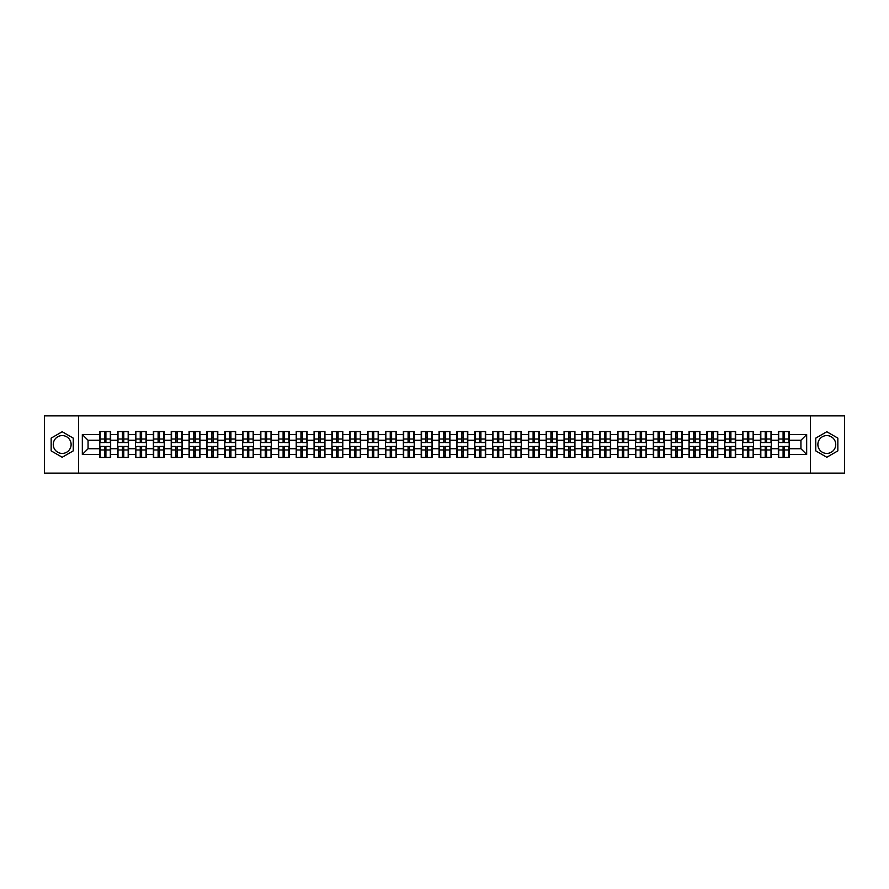 <?xml version="1.0" encoding="UTF-8"?>
<svg xmlns="http://www.w3.org/2000/svg" width="889" height="889" viewBox="0 0 889 889"><rect width="100%" height="100%" fill="white"/><g stroke="black" fill="none" stroke-linecap="round" stroke-linejoin="round"><path stroke-width="1.33" d="M826.803 435.577A8.923 8.923 0 0 0 817.88 444.5A8.923 8.923 0 0 0 826.803 453.423A8.923 8.923 0 0 0 835.738 444.5A8.923 8.923 0 0 0 826.803 435.577M62.197 453.423A8.923 8.923 0 0 1 53.262 444.5A8.923 8.923 0 0 1 62.197 435.577A8.923 8.923 0 0 1 71.12 444.5A8.923 8.923 0 0 1 62.197 453.423M810.435 473.115L844.55 473.115L844.55 415.885L810.435 415.885L810.435 473.115L78.565 473.115L78.565 415.885L44.45 415.885L44.45 473.115L78.565 473.115M810.435 415.885L78.565 415.885M800.945 448.734L800.945 440.266L789.21 440.266L789.21 448.734L800.945 448.734L806.667 454.457L806.667 434.543L789.21 434.543L789.21 431.565L778.331 431.565L778.331 440.266L771.352 440.266L771.352 448.734L778.331 448.734L778.331 440.266M806.667 454.457L789.21 454.457L789.21 457.435L778.331 457.435L778.331 454.457L771.352 454.457L771.352 457.435L760.473 457.435L760.473 454.457L753.494 454.457L753.494 457.435L742.615 457.435L742.615 454.457L735.636 454.457L735.636 457.435L724.768 457.435L724.768 454.457L717.779 454.457L717.779 457.435L706.911 457.435L706.911 454.457L699.921 454.457L699.921 457.435L689.053 457.435L689.053 454.457L682.074 454.457L682.074 457.435L671.195 457.435L671.195 454.457L664.216 454.457L664.216 457.435L653.337 457.435L653.337 454.457L646.359 454.457L646.359 457.435L635.479 457.435L635.479 454.457L628.501 454.457L628.501 457.435L617.622 457.435L617.622 454.457L610.643 454.457L610.643 457.435L599.775 457.435L599.775 454.457L592.785 454.457L592.785 457.435L581.917 457.435L581.917 454.457L574.927 454.457L574.927 457.435L564.059 457.435L564.059 454.457L557.07 454.457L557.07 457.435L546.202 457.435L546.202 454.457L539.223 454.457L539.223 457.435L528.344 457.435L528.344 454.457L521.365 454.457L521.365 457.435L510.486 457.435L510.486 454.457L503.507 454.457L503.507 457.435L492.628 457.435L492.628 454.457L485.65 454.457L485.65 457.435L474.77 457.435L474.77 454.457L467.792 454.457L467.792 457.435L456.924 457.435L456.924 454.457L449.934 454.457L449.934 457.435L439.066 457.435L439.066 454.457L432.076 454.457L432.076 457.435L421.208 457.435L421.208 454.457L414.23 454.457L414.23 457.435L403.35 457.435L403.35 454.457L396.372 454.457L396.372 457.435L385.493 457.435L385.493 454.457L378.514 454.457L378.514 457.435L367.635 457.435L367.635 454.457L360.656 454.457L360.656 457.435L349.777 457.435L349.777 454.457L342.798 454.457L342.798 457.435L331.93 457.435L331.93 454.457L324.941 454.457L324.941 457.435L314.073 457.435L314.073 454.457L307.083 454.457L307.083 457.435L296.215 457.435L296.215 454.457L289.225 454.457L289.225 457.435L278.357 457.435L278.357 454.457L271.378 454.457L271.378 457.435L260.499 457.435L260.499 454.457L253.521 454.457L253.521 457.435L242.641 457.435L242.641 454.457L235.663 454.457L235.663 457.435L224.784 457.435L224.784 454.457L217.805 454.457L217.805 457.435L206.926 457.435L206.926 454.457L199.947 454.457L199.947 457.435L189.079 457.435L189.079 454.457L182.089 454.457L182.089 457.435L171.221 457.435L171.221 454.457L164.232 454.457L164.232 457.435L153.364 457.435L153.364 454.457L146.385 454.457L146.385 457.435L135.506 457.435L135.506 454.457L128.527 454.457L128.527 457.435L117.648 457.435L117.648 454.457L110.669 454.457L110.669 457.435L99.79 457.435L99.79 454.457L82.333 454.457L82.333 434.543L99.79 434.543L99.79 440.266L88.055 440.266L88.055 448.734L99.79 448.734L99.79 440.266M778.331 434.543L771.352 434.543L771.352 431.565L760.473 431.565L760.473 434.543L753.494 434.543L753.494 431.565L742.615 431.565L742.615 434.543L735.636 434.543L735.636 431.565L724.768 431.565L724.768 434.543L717.779 434.543L717.779 431.565L706.911 431.565L706.911 434.543L699.921 434.543L699.921 431.565L689.053 431.565L689.053 434.543L682.074 434.543L682.074 431.565L671.195 431.565L671.195 434.543L664.216 434.543L664.216 431.565L653.337 431.565L653.337 434.543L646.359 434.543L646.359 431.565L635.479 431.565L635.479 434.543L628.501 434.543L628.501 431.565L617.622 431.565L617.622 434.543L610.643 434.543L610.643 431.565L599.775 431.565L599.775 434.543L592.785 434.543L592.785 431.565L581.917 431.565L581.917 434.543L574.927 434.543L574.927 431.565L564.059 431.565L564.059 434.543L557.07 434.543L557.07 431.565L546.202 431.565L546.202 434.543L539.223 434.543L539.223 431.565L528.344 431.565L528.344 434.543L521.365 434.543L521.365 431.565L510.486 431.565L510.486 434.543L503.507 434.543L503.507 431.565L492.628 431.565L492.628 434.543L485.65 434.543L485.65 431.565L474.77 431.565L474.77 434.543L467.792 434.543L467.792 431.565L456.924 431.565L456.924 434.543L449.934 434.543L449.934 431.565L439.066 431.565L439.066 434.543L432.076 434.543L432.076 431.565L421.208 431.565L421.208 434.543L414.23 434.543L414.23 431.565L403.35 431.565L403.35 434.543L396.372 434.543L396.372 431.565L385.493 431.565L385.493 434.543L378.514 434.543L378.514 431.565L367.635 431.565L367.635 434.543L360.656 434.543L360.656 431.565L349.777 431.565L349.777 434.543L342.798 434.543L342.798 431.565L331.93 431.565L331.93 434.543L324.941 434.543L324.941 431.565L314.073 431.565L314.073 434.543L307.083 434.543L307.083 431.565L296.215 431.565L296.215 434.543L289.225 434.543L289.225 431.565L278.357 431.565L278.357 434.543L271.378 434.543L271.378 431.565L260.499 431.565L260.499 434.543L253.521 434.543L253.521 431.565L242.641 431.565L242.641 434.543L235.663 434.543L235.663 431.565L224.784 431.565L224.784 434.543L217.805 434.543L217.805 431.565L206.926 431.565L206.926 434.543L199.947 434.543L199.947 431.565L189.079 431.565L189.079 434.543L182.089 434.543L182.089 431.565L171.221 431.565L171.221 434.543L164.232 434.543L164.232 431.565L153.364 431.565L153.364 434.543L146.385 434.543L146.385 431.565L135.506 431.565L135.506 434.543L128.527 434.543L128.527 431.565L117.648 431.565L117.648 434.543L110.669 434.543L110.669 431.565L99.79 431.565L99.79 434.543M778.331 448.734L778.331 454.457M771.352 448.734L771.352 454.457M771.352 434.543L771.352 440.266M753.494 448.734L760.473 448.734L760.473 440.266L753.494 440.266L753.494 454.457M760.473 448.734L760.473 454.457M760.473 434.543L760.473 440.266M753.494 434.543L753.494 440.266M735.636 448.734L742.615 448.734L742.615 440.266L735.636 440.266L735.636 454.457M742.615 448.734L742.615 454.457M742.615 434.543L742.615 440.266M735.636 434.543L735.636 440.266M717.779 448.734L724.768 448.734L724.768 440.266L717.779 440.266L717.779 454.457M724.768 448.734L724.768 454.457M724.768 434.543L724.768 440.266M717.779 434.543L717.779 440.266M699.921 448.734L706.911 448.734L706.911 440.266L699.921 440.266L699.921 454.457M706.911 448.734L706.911 454.457M706.911 434.543L706.911 440.266M699.921 434.543L699.921 440.266M682.074 448.734L689.053 448.734L689.053 440.266L682.074 440.266L682.074 454.457M689.053 448.734L689.053 454.457M689.053 434.543L689.053 440.266M682.074 434.543L682.074 440.266M664.216 448.734L671.195 448.734L671.195 440.266L664.216 440.266L664.216 454.457M671.195 448.734L671.195 454.457M671.195 434.543L671.195 440.266M664.216 434.543L664.216 440.266M646.359 448.734L653.337 448.734L653.337 440.266L646.359 440.266L646.359 454.457M653.337 448.734L653.337 454.457M653.337 434.543L653.337 440.266M646.359 434.543L646.359 440.266M628.501 448.734L635.479 448.734L635.479 440.266L628.501 440.266L628.501 454.457M635.479 448.734L635.479 454.457M635.479 434.543L635.479 440.266M628.501 434.543L628.501 440.266M610.643 448.734L617.622 448.734L617.622 440.266L610.643 440.266L610.643 454.457M617.622 448.734L617.622 454.457M617.622 434.543L617.622 440.266M610.643 434.543L610.643 440.266M592.785 448.734L599.775 448.734L599.775 440.266L592.785 440.266L592.785 454.457M599.775 448.734L599.775 454.457M599.775 434.543L599.775 440.266M592.785 434.543L592.785 440.266M574.927 448.734L581.917 448.734L581.917 440.266L574.927 440.266L574.927 454.457M581.917 448.734L581.917 454.457M581.917 434.543L581.917 440.266M574.927 434.543L574.927 440.266M557.07 448.734L564.059 448.734L564.059 440.266L557.07 440.266L557.07 454.457M564.059 448.734L564.059 454.457M564.059 434.543L564.059 440.266M557.07 434.543L557.07 440.266M539.223 448.734L546.202 448.734L546.202 440.266L539.223 440.266L539.223 454.457M546.202 448.734L546.202 454.457M546.202 434.543L546.202 440.266M539.223 434.543L539.223 440.266M521.365 448.734L528.344 448.734L528.344 440.266L521.365 440.266L521.365 454.457M528.344 448.734L528.344 454.457M528.344 434.543L528.344 440.266M521.365 434.543L521.365 440.266M503.507 448.734L510.486 448.734L510.486 440.266L503.507 440.266L503.507 454.457M510.486 448.734L510.486 454.457M510.486 434.543L510.486 440.266M503.507 434.543L503.507 440.266M485.65 448.734L492.628 448.734L492.628 440.266L485.65 440.266L485.65 454.457M492.628 448.734L492.628 454.457M492.628 434.543L492.628 440.266M485.65 434.543L485.65 440.266M467.792 448.734L474.77 448.734L474.77 440.266L467.792 440.266L467.792 454.457M474.77 448.734L474.77 454.457M474.77 434.543L474.77 440.266M467.792 434.543L467.792 440.266M449.934 448.734L456.924 448.734L456.924 440.266L449.934 440.266L449.934 454.457M456.924 448.734L456.924 454.457M456.924 434.543L456.924 440.266M449.934 434.543L449.934 440.266M432.076 448.734L439.066 448.734L439.066 440.266L432.076 440.266L432.076 454.457M439.066 448.734L439.066 454.457M439.066 434.543L439.066 440.266M432.076 434.543L432.076 440.266M414.23 448.734L421.208 448.734L421.208 440.266L414.23 440.266L414.23 454.457M421.208 448.734L421.208 454.457M421.208 434.543L421.208 440.266M414.23 434.543L414.23 440.266M396.372 448.734L403.35 448.734L403.35 440.266L396.372 440.266L396.372 454.457M403.35 448.734L403.35 454.457M403.35 434.543L403.35 440.266M396.372 434.543L396.372 440.266M378.514 448.734L385.493 448.734L385.493 440.266L378.514 440.266L378.514 454.457M385.493 448.734L385.493 454.457M385.493 434.543L385.493 440.266M378.514 434.543L378.514 440.266M360.656 448.734L367.635 448.734L367.635 440.266L360.656 440.266L360.656 454.457M367.635 448.734L367.635 454.457M367.635 434.543L367.635 440.266M360.656 434.543L360.656 440.266M342.798 448.734L349.777 448.734L349.777 440.266L342.798 440.266L342.798 454.457M349.777 448.734L349.777 454.457M349.777 434.543L349.777 440.266M342.798 434.543L342.798 440.266M324.941 448.734L331.93 448.734L331.93 440.266L324.941 440.266L324.941 454.457M331.93 448.734L331.93 454.457M331.93 434.543L331.93 440.266M324.941 434.543L324.941 440.266M307.083 448.734L314.073 448.734L314.073 440.266L307.083 440.266L307.083 454.457M314.073 448.734L314.073 454.457M314.073 434.543L314.073 440.266M307.083 434.543L307.083 440.266M289.225 448.734L296.215 448.734L296.215 440.266L289.225 440.266L289.225 454.457M296.215 448.734L296.215 454.457M296.215 434.543L296.215 440.266M289.225 434.543L289.225 440.266M271.378 448.734L278.357 448.734L278.357 440.266L271.378 440.266L271.378 454.457M278.357 448.734L278.357 454.457M278.357 434.543L278.357 440.266M271.378 434.543L271.378 440.266M253.521 448.734L260.499 448.734L260.499 440.266L253.521 440.266L253.521 454.457M260.499 448.734L260.499 454.457M260.499 434.543L260.499 440.266M253.521 434.543L253.521 440.266M235.663 448.734L242.641 448.734L242.641 440.266L235.663 440.266L235.663 454.457M242.641 448.734L242.641 454.457M242.641 434.543L242.641 440.266M235.663 434.543L235.663 440.266M217.805 448.734L224.784 448.734L224.784 440.266L217.805 440.266L217.805 454.457M224.784 448.734L224.784 454.457M224.784 434.543L224.784 440.266M217.805 434.543L217.805 440.266M199.947 448.734L206.926 448.734L206.926 440.266L199.947 440.266L199.947 454.457M206.926 448.734L206.926 454.457M206.926 434.543L206.926 440.266M199.947 434.543L199.947 440.266M182.089 448.734L189.079 448.734L189.079 440.266L182.089 440.266L182.089 454.457M189.079 448.734L189.079 454.457M189.079 434.543L189.079 440.266M182.089 434.543L182.089 440.266M164.232 448.734L171.221 448.734L171.221 440.266L164.232 440.266L164.232 454.457M171.221 448.734L171.221 454.457M171.221 434.543L171.221 440.266M164.232 434.543L164.232 440.266M146.385 448.734L153.364 448.734L153.364 440.266L146.385 440.266L146.385 454.457M153.364 448.734L153.364 454.457M153.364 434.543L153.364 440.266M146.385 434.543L146.385 440.266M128.527 448.734L135.506 448.734L135.506 440.266L128.527 440.266L128.527 454.457M135.506 448.734L135.506 454.457M135.506 434.543L135.506 440.266M128.527 434.543L128.527 440.266M110.669 448.734L117.648 448.734L117.648 440.266L110.669 440.266L110.669 454.457M117.648 448.734L117.648 454.457M117.648 434.543L117.648 440.266M110.669 434.543L110.669 440.266M99.79 448.734L99.79 454.457M88.055 448.734L82.333 454.457M82.333 434.543L88.055 440.266M789.21 448.734L789.21 454.457M789.21 434.543L789.21 440.266M806.667 434.543L800.945 440.266M62.197 431.743L51.151 438.121L51.151 450.879L62.197 457.257L73.242 450.879L73.242 438.121L62.197 431.743M815.758 450.879L826.803 457.257L837.849 450.879L837.849 438.121L826.803 431.743L815.758 438.121L815.758 450.879M110.325 431.565L110.325 442.555L105.913 442.555L105.913 431.565M104.546 431.565L104.546 442.555L100.135 442.555L100.135 431.565M104.546 433.054L105.913 433.054M105.913 437.288L104.546 437.288M100.135 457.435L100.135 446.445L104.546 446.445L104.546 457.435M105.913 457.435L105.913 446.445L110.325 446.445L110.325 457.435M105.913 455.946L104.546 455.946M104.546 451.712L105.913 451.712M128.183 431.565L128.183 442.555L123.771 442.555L123.771 431.565M122.404 431.565L122.404 442.555L117.993 442.555L117.993 431.565M122.404 433.054L123.771 433.054M123.771 437.288L122.404 437.288M146.04 431.565L146.04 442.555L141.629 442.555L141.629 431.565M140.251 431.565L140.251 442.555L135.85 442.555L135.85 431.565M140.251 433.054L141.629 433.054M141.629 437.288L140.251 437.288M163.887 431.565L163.887 442.555L159.487 442.555L159.487 431.565M158.109 431.565L158.109 442.555L153.708 442.555L153.708 431.565M158.109 433.054L159.487 433.054M159.487 437.288L158.109 437.288M181.745 431.565L181.745 442.555L177.344 442.555L177.344 431.565M175.966 431.565L175.966 442.555L171.566 442.555L171.566 431.565M175.966 433.054L177.344 433.054M177.344 437.288L175.966 437.288M199.603 431.565L199.603 442.555L195.202 442.555L195.202 431.565M193.824 431.565L193.824 442.555L189.413 442.555L189.413 431.565M193.824 433.054L195.202 433.054M195.202 437.288L193.824 437.288M117.993 457.435L117.993 446.445L122.404 446.445L122.404 457.435M123.771 457.435L123.771 446.445L128.183 446.445L128.183 457.435M123.771 455.946L122.404 455.946M122.404 451.712L123.771 451.712M135.85 457.435L135.85 446.445L140.251 446.445L140.251 457.435M141.629 457.435L141.629 446.445L146.04 446.445L146.04 457.435M141.629 455.946L140.251 455.946M140.251 451.712L141.629 451.712M153.708 457.435L153.708 446.445L158.109 446.445L158.109 457.435M159.487 457.435L159.487 446.445L163.887 446.445L163.887 457.435M159.487 455.946L158.109 455.946M158.109 451.712L159.487 451.712M171.566 457.435L171.566 446.445L175.966 446.445L175.966 457.435M177.344 457.435L177.344 446.445L181.745 446.445L181.745 457.435M177.344 455.946L175.966 455.946M175.966 451.712L177.344 451.712M189.413 457.435L189.413 446.445L193.824 446.445L193.824 457.435M195.202 457.435L195.202 446.445L199.603 446.445L199.603 457.435M195.202 455.946L193.824 455.946M193.824 451.712L195.202 451.712M217.461 431.565L217.461 442.555L213.06 442.555L213.06 431.565M211.682 431.565L211.682 442.555L207.27 442.555L207.27 431.565M211.682 433.054L213.06 433.054M213.06 437.288L211.682 437.288M207.27 457.435L207.27 446.445L211.682 446.445L211.682 457.435M213.06 457.435L213.06 446.445L217.461 446.445L217.461 457.435M213.06 455.946L211.682 455.946M211.682 451.712L213.06 451.712M235.318 431.565L235.318 442.555L230.907 442.555L230.907 431.565M229.54 431.565L229.54 442.555L225.128 442.555L225.128 431.565M229.54 433.054L230.907 433.054M230.907 437.288L229.54 437.288M225.128 457.435L225.128 446.445L229.54 446.445L229.54 457.435M230.907 457.435L230.907 446.445L235.318 446.445L235.318 457.435M230.907 455.946L229.54 455.946M229.54 451.712L230.907 451.712M253.176 431.565L253.176 442.555L248.764 442.555L248.764 431.565M247.398 431.565L247.398 442.555L242.986 442.555L242.986 431.565M247.398 433.054L248.764 433.054M248.764 437.288L247.398 437.288M242.986 457.435L242.986 446.445L247.398 446.445L247.398 457.435M248.764 457.435L248.764 446.445L253.176 446.445L253.176 457.435M248.764 455.946L247.398 455.946M247.398 451.712L248.764 451.712M271.034 431.565L271.034 442.555L266.622 442.555L266.622 431.565M265.255 431.565L265.255 442.555L260.844 442.555L260.844 431.565M265.255 433.054L266.622 433.054M266.622 437.288L265.255 437.288M260.844 457.435L260.844 446.445L265.255 446.445L265.255 457.435M266.622 457.435L266.622 446.445L271.034 446.445L271.034 457.435M266.622 455.946L265.255 455.946M265.255 451.712L266.622 451.712M288.892 431.565L288.892 442.555L284.48 442.555L284.48 431.565M283.102 431.565L283.102 442.555L278.702 442.555L278.702 431.565M283.102 433.054L284.48 433.054M284.48 437.288L283.102 437.288M278.702 457.435L278.702 446.445L283.102 446.445L283.102 457.435M284.48 457.435L284.48 446.445L288.892 446.445L288.892 457.435M284.48 455.946L283.102 455.946M283.102 451.712L284.48 451.712M306.738 431.565L306.738 442.555L302.338 442.555L302.338 431.565M300.96 431.565L300.96 442.555L296.559 442.555L296.559 431.565M300.96 433.054L302.338 433.054M302.338 437.288L300.96 437.288M296.559 457.435L296.559 446.445L300.96 446.445L300.96 457.435M302.338 457.435L302.338 446.445L306.738 446.445L306.738 457.435M302.338 455.946L300.96 455.946M300.96 451.712L302.338 451.712M324.596 431.565L324.596 442.555L320.196 442.555L320.196 431.565M318.818 431.565L318.818 442.555L314.417 442.555L314.417 431.565M318.818 433.054L320.196 433.054M320.196 437.288L318.818 437.288M314.417 457.435L314.417 446.445L318.818 446.445L318.818 457.435M320.196 457.435L320.196 446.445L324.596 446.445L324.596 457.435M320.196 455.946L318.818 455.946M318.818 451.712L320.196 451.712M342.454 431.565L342.454 442.555L338.053 442.555L338.053 431.565M336.675 431.565L336.675 442.555L332.264 442.555L332.264 431.565M336.675 433.054L338.053 433.054M338.053 437.288L336.675 437.288M332.264 457.435L332.264 446.445L336.675 446.445L336.675 457.435M338.053 457.435L338.053 446.445L342.454 446.445L342.454 457.435M338.053 455.946L336.675 455.946M336.675 451.712L338.053 451.712M360.312 431.565L360.312 442.555L355.9 442.555L355.9 431.565M354.533 431.565L354.533 442.555L350.122 442.555L350.122 431.565M354.533 433.054L355.9 433.054M355.9 437.288L354.533 437.288M350.122 457.435L350.122 446.445L354.533 446.445L354.533 457.435M355.9 457.435L355.9 446.445L360.312 446.445L360.312 457.435M355.9 455.946L354.533 455.946M354.533 451.712L355.9 451.712M378.169 431.565L378.169 442.555L373.758 442.555L373.758 431.565M372.391 431.565L372.391 442.555L367.979 442.555L367.979 431.565M372.391 433.054L373.758 433.054M373.758 437.288L372.391 437.288M367.979 457.435L367.979 446.445L372.391 446.445L372.391 457.435M373.758 457.435L373.758 446.445L378.169 446.445L378.169 457.435M373.758 455.946L372.391 455.946M372.391 451.712L373.758 451.712M396.027 431.565L396.027 442.555L391.616 442.555L391.616 431.565M390.249 431.565L390.249 442.555L385.837 442.555L385.837 431.565M390.249 433.054L391.616 433.054M391.616 437.288L390.249 437.288M385.837 457.435L385.837 446.445L390.249 446.445L390.249 457.435M391.616 457.435L391.616 446.445L396.027 446.445L396.027 457.435M391.616 455.946L390.249 455.946M390.249 451.712L391.616 451.712M413.885 431.565L413.885 442.555L409.473 442.555L409.473 431.565M408.095 431.565L408.095 442.555L403.695 442.555L403.695 431.565M408.095 433.054L409.473 433.054M409.473 437.288L408.095 437.288M403.695 457.435L403.695 446.445L408.095 446.445L408.095 457.435M409.473 457.435L409.473 446.445L413.885 446.445L413.885 457.435M409.473 455.946L408.095 455.946M408.095 451.712L409.473 451.712M431.743 431.565L431.743 442.555L427.331 442.555L427.331 431.565M425.953 431.565L425.953 442.555L421.553 442.555L421.553 431.565M425.953 433.054L427.331 433.054M427.331 437.288L425.953 437.288M421.553 457.435L421.553 446.445L425.953 446.445L425.953 457.435M427.331 457.435L427.331 446.445L431.743 446.445L431.743 457.435M427.331 455.946L425.953 455.946M425.953 451.712L427.331 451.712M449.59 431.565L449.59 442.555L445.189 442.555L445.189 431.565M443.811 431.565L443.811 442.555L439.41 442.555L439.41 431.565M443.811 433.054L445.189 433.054M445.189 437.288L443.811 437.288M439.41 457.435L439.41 446.445L443.811 446.445L443.811 457.435M445.189 457.435L445.189 446.445L449.59 446.445L449.59 457.435M445.189 455.946L443.811 455.946M443.811 451.712L445.189 451.712M467.447 431.565L467.447 442.555L463.047 442.555L463.047 431.565M461.669 431.565L461.669 442.555L457.257 442.555L457.257 431.565M461.669 433.054L463.047 433.054M463.047 437.288L461.669 437.288M457.257 457.435L457.257 446.445L461.669 446.445L461.669 457.435M463.047 457.435L463.047 446.445L467.447 446.445L467.447 457.435M463.047 455.946L461.669 455.946M461.669 451.712L463.047 451.712M485.305 431.565L485.305 442.555L480.905 442.555L480.905 431.565M479.527 431.565L479.527 442.555L475.115 442.555L475.115 431.565M479.527 433.054L480.905 433.054M480.905 437.288L479.527 437.288M475.115 457.435L475.115 446.445L479.527 446.445L479.527 457.435M480.905 457.435L480.905 446.445L485.305 446.445L485.305 457.435M480.905 455.946L479.527 455.946M479.527 451.712L480.905 451.712M503.163 431.565L503.163 442.555L498.751 442.555L498.751 431.565M497.384 431.565L497.384 442.555L492.973 442.555L492.973 431.565M497.384 433.054L498.751 433.054M498.751 437.288L497.384 437.288M492.973 457.435L492.973 446.445L497.384 446.445L497.384 457.435M498.751 457.435L498.751 446.445L503.163 446.445L503.163 457.435M498.751 455.946L497.384 455.946M497.384 451.712L498.751 451.712M521.021 431.565L521.021 442.555L516.609 442.555L516.609 431.565M515.242 431.565L515.242 442.555L510.831 442.555L510.831 431.565M515.242 433.054L516.609 433.054M516.609 437.288L515.242 437.288M510.831 457.435L510.831 446.445L515.242 446.445L515.242 457.435M516.609 457.435L516.609 446.445L521.021 446.445L521.021 457.435M516.609 455.946L515.242 455.946M515.242 451.712L516.609 451.712M538.878 431.565L538.878 442.555L534.467 442.555L534.467 431.565M533.1 431.565L533.1 442.555L528.688 442.555L528.688 431.565M533.1 433.054L534.467 433.054M534.467 437.288L533.1 437.288M528.688 457.435L528.688 446.445L533.1 446.445L533.1 457.435M534.467 457.435L534.467 446.445L538.878 446.445L538.878 457.435M534.467 455.946L533.1 455.946M533.1 451.712L534.467 451.712M556.736 431.565L556.736 442.555L552.325 442.555L552.325 431.565M550.947 431.565L550.947 442.555L546.546 442.555L546.546 431.565M550.947 433.054L552.325 433.054M552.325 437.288L550.947 437.288M546.546 457.435L546.546 446.445L550.947 446.445L550.947 457.435M552.325 457.435L552.325 446.445L556.736 446.445L556.736 457.435M552.325 455.946L550.947 455.946M550.947 451.712L552.325 451.712M574.583 431.565L574.583 442.555L570.182 442.555L570.182 431.565M568.804 431.565L568.804 442.555L564.404 442.555L564.404 431.565M568.804 433.054L570.182 433.054M570.182 437.288L568.804 437.288M564.404 457.435L564.404 446.445L568.804 446.445L568.804 457.435M570.182 457.435L570.182 446.445L574.583 446.445L574.583 457.435M570.182 455.946L568.804 455.946M568.804 451.712L570.182 451.712M592.441 431.565L592.441 442.555L588.04 442.555L588.04 431.565M586.662 431.565L586.662 442.555L582.262 442.555L582.262 431.565M586.662 433.054L588.04 433.054M588.04 437.288L586.662 437.288M582.262 457.435L582.262 446.445L586.662 446.445L586.662 457.435M588.04 457.435L588.04 446.445L592.441 446.445L592.441 457.435M588.04 455.946L586.662 455.946M586.662 451.712L588.04 451.712M610.299 431.565L610.299 442.555L605.898 442.555L605.898 431.565M604.52 431.565L604.52 442.555L600.108 442.555L600.108 431.565M604.52 433.054L605.898 433.054M605.898 437.288L604.52 437.288M600.108 457.435L600.108 446.445L604.52 446.445L604.52 457.435M605.898 457.435L605.898 446.445L610.299 446.445L610.299 457.435M605.898 455.946L604.52 455.946M604.52 451.712L605.898 451.712M628.156 431.565L628.156 442.555L623.745 442.555L623.745 431.565M622.378 431.565L622.378 442.555L617.966 442.555L617.966 431.565M622.378 433.054L623.745 433.054M623.745 437.288L622.378 437.288M617.966 457.435L617.966 446.445L622.378 446.445L622.378 457.435M623.745 457.435L623.745 446.445L628.156 446.445L628.156 457.435M623.745 455.946L622.378 455.946M622.378 451.712L623.745 451.712M646.014 431.565L646.014 442.555L641.602 442.555L641.602 431.565M640.236 431.565L640.236 442.555L635.824 442.555L635.824 431.565M640.236 433.054L641.602 433.054M641.602 437.288L640.236 437.288M635.824 457.435L635.824 446.445L640.236 446.445L640.236 457.435M641.602 457.435L641.602 446.445L646.014 446.445L646.014 457.435M641.602 455.946L640.236 455.946M640.236 451.712L641.602 451.712M663.872 431.565L663.872 442.555L659.46 442.555L659.46 431.565M658.093 431.565L658.093 442.555L653.682 442.555L653.682 431.565M658.093 433.054L659.46 433.054M659.46 437.288L658.093 437.288M653.682 457.435L653.682 446.445L658.093 446.445L658.093 457.435M659.46 457.435L659.46 446.445L663.872 446.445L663.872 457.435M659.46 455.946L658.093 455.946M658.093 451.712L659.46 451.712M681.73 431.565L681.73 442.555L677.318 442.555L677.318 431.565M675.94 431.565L675.94 442.555L671.539 442.555L671.539 431.565M675.94 433.054L677.318 433.054M677.318 437.288L675.94 437.288M671.539 457.435L671.539 446.445L675.94 446.445L675.94 457.435M677.318 457.435L677.318 446.445L681.73 446.445L681.73 457.435M677.318 455.946L675.94 455.946M675.94 451.712L677.318 451.712M699.587 431.565L699.587 442.555L695.176 442.555L695.176 431.565M693.798 431.565L693.798 442.555L689.397 442.555L689.397 431.565M693.798 433.054L695.176 433.054M695.176 437.288L693.798 437.288M689.397 457.435L689.397 446.445L693.798 446.445L693.798 457.435M695.176 457.435L695.176 446.445L699.587 446.445L699.587 457.435M695.176 455.946L693.798 455.946M693.798 451.712L695.176 451.712M717.434 431.565L717.434 442.555L713.034 442.555L713.034 431.565M711.656 431.565L711.656 442.555L707.255 442.555L707.255 431.565M711.656 433.054L713.034 433.054M713.034 437.288L711.656 437.288M707.255 457.435L707.255 446.445L711.656 446.445L711.656 457.435M713.034 457.435L713.034 446.445L717.434 446.445L717.434 457.435M713.034 455.946L711.656 455.946M711.656 451.712L713.034 451.712M735.292 431.565L735.292 442.555L730.891 442.555L730.891 431.565M729.513 431.565L729.513 442.555L725.113 442.555L725.113 431.565M729.513 433.054L730.891 433.054M730.891 437.288L729.513 437.288M725.113 457.435L725.113 446.445L729.513 446.445L729.513 457.435M730.891 457.435L730.891 446.445L735.292 446.445L735.292 457.435M730.891 455.946L729.513 455.946M729.513 451.712L730.891 451.712M753.15 431.565L753.15 442.555L748.749 442.555L748.749 431.565M747.371 431.565L747.371 442.555L742.96 442.555L742.96 431.565M747.371 433.054L748.749 433.054M748.749 437.288L747.371 437.288M742.96 457.435L742.96 446.445L747.371 446.445L747.371 457.435M748.749 457.435L748.749 446.445L753.15 446.445L753.15 457.435M748.749 455.946L747.371 455.946M747.371 451.712L748.749 451.712M771.007 431.565L771.007 442.555L766.596 442.555L766.596 431.565M765.229 431.565L765.229 442.555L760.817 442.555L760.817 431.565M765.229 433.054L766.596 433.054M766.596 437.288L765.229 437.288M760.817 457.435L760.817 446.445L765.229 446.445L765.229 457.435M766.596 457.435L766.596 446.445L771.007 446.445L771.007 457.435M766.596 455.946L765.229 455.946M765.229 451.712L766.596 451.712M788.865 431.565L788.865 442.555L784.454 442.555L784.454 431.565M783.087 431.565L783.087 442.555L778.675 442.555L778.675 431.565M783.087 433.054L784.454 433.054M784.454 437.288L783.087 437.288M778.675 457.435L778.675 446.445L783.087 446.445L783.087 457.435M784.454 457.435L784.454 446.445L788.865 446.445L788.865 457.435M784.454 455.946L783.087 455.946M783.087 451.712L784.454 451.712M104.546 439.022L100.135 439.022M104.546 442.411L100.135 442.411M110.325 439.022L105.913 439.022M110.325 442.411L105.913 442.411M105.913 449.978L110.325 449.978M105.913 446.589L110.325 446.589M100.135 449.978L104.546 449.978M100.135 446.589L104.546 446.589M122.404 439.022L117.993 439.022M122.404 442.411L117.993 442.411M128.183 439.022L123.771 439.022M128.183 442.411L123.771 442.411M140.251 439.022L135.85 439.022M140.251 442.411L135.85 442.411M146.04 439.022L141.629 439.022M146.04 442.411L141.629 442.411M158.109 439.022L153.708 439.022M158.109 442.411L153.708 442.411M163.887 439.022L159.487 439.022M163.887 442.411L159.487 442.411M175.966 439.022L171.566 439.022M175.966 442.411L171.566 442.411M181.745 439.022L177.344 439.022M181.745 442.411L177.344 442.411M193.824 439.022L189.413 439.022M193.824 442.411L189.413 442.411M199.603 439.022L195.202 439.022M199.603 442.411L195.202 442.411M123.771 449.978L128.183 449.978M123.771 446.589L128.183 446.589M117.993 449.978L122.404 449.978M117.993 446.589L122.404 446.589M141.629 449.978L146.04 449.978M141.629 446.589L146.04 446.589M135.85 449.978L140.251 449.978M135.85 446.589L140.251 446.589M159.487 449.978L163.887 449.978M159.487 446.589L163.887 446.589M153.708 449.978L158.109 449.978M153.708 446.589L158.109 446.589M177.344 449.978L181.745 449.978M177.344 446.589L181.745 446.589M171.566 449.978L175.966 449.978M171.566 446.589L175.966 446.589M195.202 449.978L199.603 449.978M195.202 446.589L199.603 446.589M189.413 449.978L193.824 449.978M189.413 446.589L193.824 446.589M211.682 439.022L207.27 439.022M211.682 442.411L207.27 442.411M217.461 439.022L213.06 439.022M217.461 442.411L213.06 442.411M213.06 449.978L217.461 449.978M213.06 446.589L217.461 446.589M207.27 449.978L211.682 449.978M207.27 446.589L211.682 446.589M229.54 439.022L225.128 439.022M229.54 442.411L225.128 442.411M235.318 439.022L230.907 439.022M235.318 442.411L230.907 442.411M230.907 449.978L235.318 449.978M230.907 446.589L235.318 446.589M225.128 449.978L229.54 449.978M225.128 446.589L229.54 446.589M247.398 439.022L242.986 439.022M247.398 442.411L242.986 442.411M253.176 439.022L248.764 439.022M253.176 442.411L248.764 442.411M248.764 449.978L253.176 449.978M248.764 446.589L253.176 446.589M242.986 449.978L247.398 449.978M242.986 446.589L247.398 446.589M265.255 439.022L260.844 439.022M265.255 442.411L260.844 442.411M271.034 439.022L266.622 439.022M271.034 442.411L266.622 442.411M266.622 449.978L271.034 449.978M266.622 446.589L271.034 446.589M260.844 449.978L265.255 449.978M260.844 446.589L265.255 446.589M283.102 439.022L278.702 439.022M283.102 442.411L278.702 442.411M288.892 439.022L284.48 439.022M288.892 442.411L284.48 442.411M284.48 449.978L288.892 449.978M284.48 446.589L288.892 446.589M278.702 449.978L283.102 449.978M278.702 446.589L283.102 446.589M300.96 439.022L296.559 439.022M300.96 442.411L296.559 442.411M306.738 439.022L302.338 439.022M306.738 442.411L302.338 442.411M302.338 449.978L306.738 449.978M302.338 446.589L306.738 446.589M296.559 449.978L300.96 449.978M296.559 446.589L300.96 446.589M318.818 439.022L314.417 439.022M318.818 442.411L314.417 442.411M324.596 439.022L320.196 439.022M324.596 442.411L320.196 442.411M320.196 449.978L324.596 449.978M320.196 446.589L324.596 446.589M314.417 449.978L318.818 449.978M314.417 446.589L318.818 446.589M336.675 439.022L332.264 439.022M336.675 442.411L332.264 442.411M342.454 439.022L338.053 439.022M342.454 442.411L338.053 442.411M338.053 449.978L342.454 449.978M338.053 446.589L342.454 446.589M332.264 449.978L336.675 449.978M332.264 446.589L336.675 446.589M354.533 439.022L350.122 439.022M354.533 442.411L350.122 442.411M360.312 439.022L355.9 439.022M360.312 442.411L355.9 442.411M355.9 449.978L360.312 449.978M355.9 446.589L360.312 446.589M350.122 449.978L354.533 449.978M350.122 446.589L354.533 446.589M372.391 439.022L367.979 439.022M372.391 442.411L367.979 442.411M378.169 439.022L373.758 439.022M378.169 442.411L373.758 442.411M373.758 449.978L378.169 449.978M373.758 446.589L378.169 446.589M367.979 449.978L372.391 449.978M367.979 446.589L372.391 446.589M390.249 439.022L385.837 439.022M390.249 442.411L385.837 442.411M396.027 439.022L391.616 439.022M396.027 442.411L391.616 442.411M391.616 449.978L396.027 449.978M391.616 446.589L396.027 446.589M385.837 449.978L390.249 449.978M385.837 446.589L390.249 446.589M408.095 439.022L403.695 439.022M408.095 442.411L403.695 442.411M413.885 439.022L409.473 439.022M413.885 442.411L409.473 442.411M409.473 449.978L413.885 449.978M409.473 446.589L413.885 446.589M403.695 449.978L408.095 449.978M403.695 446.589L408.095 446.589M425.953 439.022L421.553 439.022M425.953 442.411L421.553 442.411M431.743 439.022L427.331 439.022M431.743 442.411L427.331 442.411M427.331 449.978L431.743 449.978M427.331 446.589L431.743 446.589M421.553 449.978L425.953 449.978M421.553 446.589L425.953 446.589M443.811 439.022L439.41 439.022M443.811 442.411L439.41 442.411M449.59 439.022L445.189 439.022M449.59 442.411L445.189 442.411M445.189 449.978L449.59 449.978M445.189 446.589L449.59 446.589M439.41 449.978L443.811 449.978M439.41 446.589L443.811 446.589M461.669 439.022L457.257 439.022M461.669 442.411L457.257 442.411M467.447 439.022L463.047 439.022M467.447 442.411L463.047 442.411M463.047 449.978L467.447 449.978M463.047 446.589L467.447 446.589M457.257 449.978L461.669 449.978M457.257 446.589L461.669 446.589M479.527 439.022L475.115 439.022M479.527 442.411L475.115 442.411M485.305 439.022L480.905 439.022M485.305 442.411L480.905 442.411M480.905 449.978L485.305 449.978M480.905 446.589L485.305 446.589M475.115 449.978L479.527 449.978M475.115 446.589L479.527 446.589M497.384 439.022L492.973 439.022M497.384 442.411L492.973 442.411M503.163 439.022L498.751 439.022M503.163 442.411L498.751 442.411M498.751 449.978L503.163 449.978M498.751 446.589L503.163 446.589M492.973 449.978L497.384 449.978M492.973 446.589L497.384 446.589M515.242 439.022L510.831 439.022M515.242 442.411L510.831 442.411M521.021 439.022L516.609 439.022M521.021 442.411L516.609 442.411M516.609 449.978L521.021 449.978M516.609 446.589L521.021 446.589M510.831 449.978L515.242 449.978M510.831 446.589L515.242 446.589M533.1 439.022L528.688 439.022M533.1 442.411L528.688 442.411M538.878 439.022L534.467 439.022M538.878 442.411L534.467 442.411M534.467 449.978L538.878 449.978M534.467 446.589L538.878 446.589M528.688 449.978L533.1 449.978M528.688 446.589L533.1 446.589M550.947 439.022L546.546 439.022M550.947 442.411L546.546 442.411M556.736 439.022L552.325 439.022M556.736 442.411L552.325 442.411M552.325 449.978L556.736 449.978M552.325 446.589L556.736 446.589M546.546 449.978L550.947 449.978M546.546 446.589L550.947 446.589M568.804 439.022L564.404 439.022M568.804 442.411L564.404 442.411M574.583 439.022L570.182 439.022M574.583 442.411L570.182 442.411M570.182 449.978L574.583 449.978M570.182 446.589L574.583 446.589M564.404 449.978L568.804 449.978M564.404 446.589L568.804 446.589M586.662 439.022L582.262 439.022M586.662 442.411L582.262 442.411M592.441 439.022L588.04 439.022M592.441 442.411L588.04 442.411M588.04 449.978L592.441 449.978M588.04 446.589L592.441 446.589M582.262 449.978L586.662 449.978M582.262 446.589L586.662 446.589M604.52 439.022L600.108 439.022M604.52 442.411L600.108 442.411M610.299 439.022L605.898 439.022M610.299 442.411L605.898 442.411M605.898 449.978L610.299 449.978M605.898 446.589L610.299 446.589M600.108 449.978L604.52 449.978M600.108 446.589L604.52 446.589M622.378 439.022L617.966 439.022M622.378 442.411L617.966 442.411M628.156 439.022L623.745 439.022M628.156 442.411L623.745 442.411M623.745 449.978L628.156 449.978M623.745 446.589L628.156 446.589M617.966 449.978L622.378 449.978M617.966 446.589L622.378 446.589M640.236 439.022L635.824 439.022M640.236 442.411L635.824 442.411M646.014 439.022L641.602 439.022M646.014 442.411L641.602 442.411M641.602 449.978L646.014 449.978M641.602 446.589L646.014 446.589M635.824 449.978L640.236 449.978M635.824 446.589L640.236 446.589M658.093 439.022L653.682 439.022M658.093 442.411L653.682 442.411M663.872 439.022L659.46 439.022M663.872 442.411L659.46 442.411M659.46 449.978L663.872 449.978M659.46 446.589L663.872 446.589M653.682 449.978L658.093 449.978M653.682 446.589L658.093 446.589M675.94 439.022L671.539 439.022M675.94 442.411L671.539 442.411M681.73 439.022L677.318 439.022M681.73 442.411L677.318 442.411M677.318 449.978L681.73 449.978M677.318 446.589L681.73 446.589M671.539 449.978L675.94 449.978M671.539 446.589L675.94 446.589M693.798 439.022L689.397 439.022M693.798 442.411L689.397 442.411M699.587 439.022L695.176 439.022M699.587 442.411L695.176 442.411M695.176 449.978L699.587 449.978M695.176 446.589L699.587 446.589M689.397 449.978L693.798 449.978M689.397 446.589L693.798 446.589M711.656 439.022L707.255 439.022M711.656 442.411L707.255 442.411M717.434 439.022L713.034 439.022M717.434 442.411L713.034 442.411M713.034 449.978L717.434 449.978M713.034 446.589L717.434 446.589M707.255 449.978L711.656 449.978M707.255 446.589L711.656 446.589M729.513 439.022L725.113 439.022M729.513 442.411L725.113 442.411M735.292 439.022L730.891 439.022M735.292 442.411L730.891 442.411M730.891 449.978L735.292 449.978M730.891 446.589L735.292 446.589M725.113 449.978L729.513 449.978M725.113 446.589L729.513 446.589M747.371 439.022L742.96 439.022M747.371 442.411L742.96 442.411M753.15 439.022L748.749 439.022M753.15 442.411L748.749 442.411M748.749 449.978L753.15 449.978M748.749 446.589L753.15 446.589M742.96 449.978L747.371 449.978M742.96 446.589L747.371 446.589M765.229 439.022L760.817 439.022M765.229 442.411L760.817 442.411M771.007 439.022L766.596 439.022M771.007 442.411L766.596 442.411M766.596 449.978L771.007 449.978M766.596 446.589L771.007 446.589M760.817 449.978L765.229 449.978M760.817 446.589L765.229 446.589M783.087 439.022L778.675 439.022M783.087 442.411L778.675 442.411M788.865 439.022L784.454 439.022M788.865 442.411L784.454 442.411M784.454 449.978L788.865 449.978M784.454 446.589L788.865 446.589M778.675 449.978L783.087 449.978M778.675 446.589L783.087 446.589"/></g></svg>
